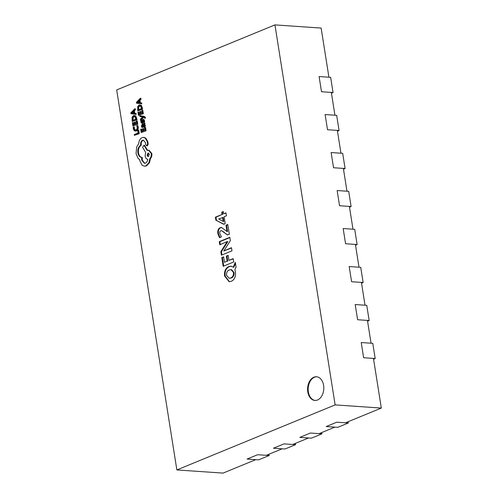 <?xml version="1.0" encoding="UTF-8"?>
<svg xmlns="http://www.w3.org/2000/svg" width="498" height="498" viewBox="0 0 498 498"><rect width="100%" height="100%" fill="white"/><g stroke="black" fill="none" stroke-linecap="round" stroke-linejoin="round"><path stroke-width="0.75" d="M375.181 358.529L363.633 357.738L361.224 342.537L372.772 343.327L375.181 358.529L373.581 359.189M369.161 320.531L357.614 319.741L355.205 304.539L366.752 305.33L369.161 320.531L367.561 321.185M363.142 282.528L351.594 281.737L349.185 266.536L360.733 267.333L363.142 282.528L361.542 283.188M357.122 244.53L345.575 243.74L343.172 228.538L354.719 229.329L357.122 244.53L355.522 245.19M351.102 206.533L339.555 205.736L337.152 190.541L348.7 191.332L351.102 206.533L349.503 207.187M345.089 168.529L333.542 167.739L331.133 152.537L342.68 153.334L345.089 168.529L343.489 169.189M339.07 130.532L327.522 129.741L325.113 114.54L336.66 115.331L339.07 130.532L337.47 131.192M333.05 92.535L321.503 91.738L319.094 76.543L330.641 77.333L333.05 92.535L331.45 93.188M337.756 427.334L326.209 426.537L336.76 422.204L348.307 422.995L337.756 427.334M348.102 421.719L348.307 422.995M311.375 438.172L299.827 437.381L310.379 433.042L321.926 433.839L311.375 438.172M321.727 432.557L321.926 433.839M284.999 449.009L273.452 448.219L284.003 443.88L295.551 444.677L284.999 449.009M295.345 443.394L295.551 444.677M258.618 459.847L247.07 459.056L257.622 454.724L269.169 455.514L258.618 459.847M268.97 454.232L269.169 455.514M317.5 400A11.871 8.093 -86.1 0 0 323.793 387.232A11.871 8.093 -86.1 0 0 316.51 376.762A11.871 8.093 -86.1 0 0 313.889 377.198A11.871 8.093 -86.1 0 0 307.596 389.965A11.871 8.093 -86.1 0 0 314.879 400.442A11.871 8.093 -86.1 0 0 317.5 400M316.796 376.787A11.871 8.093 -86.1 0 0 314.468 377.241A11.871 8.093 -86.1 0 0 308.162 389.797A11.871 8.093 -86.1 0 0 315.172 400.454M141.214 103.796L141.793 103.833L141.65 102.955L140.386 102.843L139.975 100.266L141.052 99.152L140.909 98.274L140.336 98.231L136.415 102.351L136.552 103.204L141.214 103.796L141.077 102.912L139.807 102.8L139.396 100.229L140.473 99.114L140.336 98.231M140.368 111.452L139.876 111.652L140.224 113.861L138.855 114.428L138.475 112.044L137.983 112.243L138.488 115.43L143.356 113.706L142.826 110.382L141.762 110.544L142.16 113.071L140.716 113.662L140.368 111.452L140.946 111.49L141.251 113.444M139.39 114.21L139.054 112.081L138.475 112.044M140.517 119.999L143.299 117.011L143.91 117.123L144.476 118.2L145.534 118.045L145.497 117.528L144.271 116.351L139.845 115.76L139.969 116.563L142.733 116.837L140.38 119.134L140.517 119.999L141.096 120.037L143.829 117.105M143.455 122.396L144.009 122.172L143.555 119.713L142.814 119.483L142.347 119.95L141.706 122.259L141.158 121.587L141.202 120.373L140.679 120.584L141.146 122.813L141.88 123.037L142.328 122.62L142.988 120.261L143.549 121.002L143.455 122.396L144.034 122.44L144.588 122.209L144.576 120.939L144.127 119.75L143.387 119.526M141.725 122.85L142.453 123.081L142.907 122.657L143.567 120.298M141.942 122.191L141.781 120.41L141.202 120.373M141.93 127.463L142.447 127.245L141.849 125.95L142.459 124.749L142.795 126.006L144.028 127.058L144.619 126.411L144.694 125.291L143.934 124.164L144.408 123.946L144.283 123.174L142.31 123.983L141.401 126.056L141.93 127.463L143.026 127.289L142.428 125.994L143.038 124.786M144.601 127.096L143.654 127.127L144.601 127.096L145.192 126.455L145.273 125.334L144.507 124.183L144.986 123.99L144.862 123.211L144.283 123.174M132.194 121.475L137.062 119.75L135.811 115.897L133.489 115.586L132.113 117.142L132.194 121.475L136.483 119.713L135.232 115.86L134.298 115.436M220.135 227.673L221.417 227.437L226.976 231.446L225.999 225.264L227.798 224.523L229.354 234.346L227.331 234.894L221.479 230.636L220.819 230.748C219.886 231.215 219.537 232.149 219.767 233.537L221.442 236.811L219.469 237.621L217.875 233.674C217.439 230.73 218.192 228.731 220.135 227.673L221.71 227.474M227.555 231.483L226.746 231.477L227.555 231.483L226.578 225.308L225.999 225.264M219.774 244.804L219.276 241.648L229.827 237.316L230.35 240.64L223.801 250.967L231.47 247.693L231.968 250.849L221.417 255.181L220.857 251.646L227.219 241.555L219.774 244.804M223.179 266.306L221.797 257.591L223.602 256.85L224.461 262.309L227.169 261.201L226.36 256.115L228.165 255.374L228.956 260.379L233.201 258.63L233.73 261.967L223.179 266.306M234.888 269.686L235.423 271.802C235.903 276.558 234.533 279.727 231.321 281.32L229.142 281.725L224.579 275.998C224.131 271.261 225.526 268.117 228.756 266.579L230.929 266.175L233.276 267.202L235.293 262.315L236.046 267.071L234.888 269.686M274.946 24.9L116.681 89.933L176.865 469.931L335.135 404.899L274.946 24.9L321.135 28.069L328.917 77.215M223.633 224.262L215.877 220.197L215.397 217.184L222.089 214.433L221.735 212.21L223.278 211.575L223.633 213.798L225.949 212.845L226.422 215.815L224.1 216.767L225.189 223.621L223.633 224.262M139.259 133.626L138.743 130.364L138.164 130.327L137.678 130.526L138.064 132.991L134.261 134.553L134.392 135.35L139.259 133.626L138.681 133.589L138.164 130.327M133.781 126.928L133.203 127.164L133.259 128.702L134.248 130.713L136.639 130.962L138.064 129.53L138.313 127.164L137.79 125.558L136.682 125.733L137.224 127.214L137.025 128.988L135.892 130.096L134.504 129.978L133.757 128.49L133.781 126.928L134.36 126.965L134.336 128.528L135.462 130.221M134.784 121.991L134.292 122.191L134.647 124.407L133.271 124.967L132.891 122.583L132.4 122.788L132.904 125.969L137.772 124.245L137.249 120.921L136.178 121.082L136.583 123.61L135.139 124.201L134.784 121.991L135.363 122.029L135.674 123.983M133.806 124.749L133.47 122.62L132.891 122.583M135.63 114.335L136.209 114.378L136.072 113.494L134.802 113.382L134.392 110.805L135.468 109.697L135.332 108.813L134.753 108.776L130.831 112.89L130.968 113.743L135.63 114.335L135.493 113.457L134.223 113.345L133.819 110.768L134.89 109.653L134.753 108.776M143.082 128.571L142.59 128.777L142.938 130.986L141.563 131.553L141.189 129.163L140.691 129.368L141.195 132.549L146.07 130.831L145.541 127.5L144.476 127.662L144.874 130.19L143.43 130.787L143.082 128.571L143.654 128.615L143.966 130.563M142.104 131.329L141.762 129.206L141.189 129.163M137.772 110.936L142.646 109.211L141.395 105.358L139.067 105.041L137.691 106.603L137.772 110.936L142.067 109.174L140.816 105.321L139.882 104.891M147.439 145.771L146.555 145.783L147.439 145.771L148.186 144.103L147.775 141.513L145.771 138.077L144.034 137.398L142.036 137.604C140.094 138.631 138.992 140.629 138.724 143.598L136.695 146.96L136.054 153.589L138.077 158.376L139.726 159.758L139.826 160.792L142.092 165.249L144.258 166.164L145.895 165.884L148.933 162.672L149.836 158.551C151.025 157.306 151.498 155.631 151.249 153.527L148.504 150.215L147.196 150.508L143.966 145.279L142.565 147.308L145.634 152.32L145.117 156.042C145.528 158.022 146.418 159.123 147.788 159.348C147.495 161.228 146.698 162.491 145.397 163.139L144.395 163.313L141.65 160.001L141.737 157.48C139.751 157.237 138.463 155.675 137.878 152.793C137.529 149.251 138.475 146.68 140.716 145.074L140.66 144.719C140.467 142.577 141.077 141.108 142.496 140.312L143.299 140.175L145.379 142.503L145.702 144.756L146.866 145.727L147.607 144.065L147.196 141.469L145.192 138.039L143.455 137.361M144.681 163.313L142.229 160.039L142.316 157.517C140.324 157.275 139.042 155.712 138.45 152.836C138.108 149.294 139.054 146.717 141.295 145.111L141.239 144.762C141.046 142.615 141.656 141.146 143.075 140.355L143.586 140.224M147.645 150.328L144.544 145.323L143.966 145.279M144.258 166.164L146.474 165.921L149.506 162.709L150.415 158.594C151.604 157.349 152.077 155.669 151.828 153.565L149.083 150.253L148.504 150.215M345.463 422.802L381.319 408.067L373.456 358.411M371.047 343.209L367.437 320.413M365.028 305.212L361.417 282.41M359.014 267.214L355.398 244.412M352.995 229.211L349.384 206.415M346.975 191.213L343.365 168.411M340.956 153.216L337.345 130.414M334.936 115.212L331.326 92.416M176.865 469.931L223.054 473.1L255.779 459.654M266.33 455.315L282.154 448.816M292.706 444.477L308.536 437.979M319.087 433.64L334.911 427.135M335.135 404.899L381.319 408.067M229.429 281.731L225.152 276.041L224.579 275.998M225.152 276.041C224.71 271.298 226.098 268.161 229.335 266.617L228.756 266.579M229.335 266.617L231.215 266.206M235.454 263.355L233.848 267.239L233.276 267.202M229.086 278.258L231.234 278.002C233.257 277.23 234.197 275.419 234.06 272.574L231.582 269.648L229.429 269.916C227.362 270.638 226.397 272.431 226.522 275.307L229.086 278.258L230.661 277.965C232.678 277.187 233.618 275.382 233.487 272.537L231.004 269.611M231.234 278.002L230.661 277.965M234.06 272.574L233.487 272.537M223.714 266.081L222.376 257.634L221.797 257.591M222.376 257.634L223.639 257.111M227.169 261.201L224.461 262.309M227.742 261.238L226.939 256.153L226.36 256.115M226.939 256.153L228.202 255.63M233.245 258.892L228.956 260.379M220.309 244.58L219.848 241.692L219.276 241.648M219.848 241.692L229.864 237.577M231.508 247.954L223.814 251.017M221.952 254.964L221.436 251.683L220.857 251.646M221.436 251.683L227.804 241.648L227.225 241.605M227.804 241.648L227.219 241.555M226.578 225.308L227.841 224.785M227.617 234.894L223.801 232.348M224.38 232.392L221.479 230.636M220.048 237.664L218.448 233.711L217.875 233.674M218.448 233.711C218.012 230.773 218.771 228.775 220.714 227.711M224.206 224.305L215.877 220.197M216.456 220.234L215.976 217.221L215.397 217.184M215.976 217.221L222.089 214.433M222.668 214.47L222.313 212.248L221.735 212.21M222.313 212.248L223.322 211.837M225.992 213.107L223.633 213.798M223.204 221.461L223.776 221.498L223.135 217.439L218.703 218.983L223.204 221.461L222.556 217.402M134.392 135.35L138.681 133.589M135.157 131.086L136.06 130.924L137.485 129.492L137.734 127.127L137.211 125.515M132.904 125.969L137.772 124.245M137.193 124.207L136.67 120.883M132.561 120.479L135.867 119.115L134.989 116.563L133.632 116.414L132.53 117.59L132.561 120.479M136.483 119.713L137.062 119.75M134.609 116.339L133.109 117.634L133.097 120.255M133.701 113.289L133.371 111.216L131.447 113.102L133.701 113.289M131.534 113.108L133.694 113.27M135.493 113.457L136.072 113.494M134.223 113.345L134.802 113.382M133.819 110.768L134.392 110.805M134.89 109.653L135.468 109.697M133.458 111.757L132.026 113.139M131.733 112.884L132.312 112.922M132.032 113.158L132.35 113.139L132.032 113.158M141.195 132.549L146.07 130.831M145.491 130.787L144.962 127.463M143.934 124.164L144.513 124.201L143.934 124.145M143.891 126.274L143.436 126.243L144.177 125.919L143.841 124.537L142.87 124.581L143.436 126.243L143.854 126.293M143.841 124.537L143.163 124.463L143.741 124.5L143.443 124.618L144.015 126.287M142.447 127.245L143.026 127.289M144.408 123.946L144.986 123.99M142.87 124.581L143.443 124.618M144.009 122.172L144.588 122.209M144.127 119.75L142.814 119.483M141.146 122.813L142.453 123.081M142.584 121.5L143.163 121.543M144.476 118.2L145.534 118.045M144.955 118.007L143.692 116.314L139.845 115.76M138.488 115.43L143.356 113.706M142.777 113.669L142.254 110.338M138.139 109.934L141.451 108.576L140.567 106.024L139.216 105.875L138.114 107.051L138.139 109.934M142.067 109.174L142.646 109.211M140.187 105.8L138.693 107.089L138.681 109.716M139.284 102.75L138.954 100.677L137.031 102.563L139.284 102.75L137.33 102.557M137.037 102.582L137.927 102.594M141.077 102.912L141.65 102.955M139.807 102.8L140.386 102.843M139.396 100.229L139.975 100.266M140.473 99.114L141.052 99.152M139.042 101.212L137.61 102.6M137.317 102.339L137.896 102.383M149.425 154.318L147.968 153.098L147.047 155.301L148.118 156.59L149.425 154.318M149.836 158.551L150.415 158.594M141.737 157.48L142.316 157.517M140.716 145.074L141.295 145.111M147.607 144.065L148.186 144.103M147.196 141.469L147.775 141.513M148.641 153.098L147.626 155.339L148.41 156.559M226.042 250.201L225.47 250.164M227.082 242.744L226.509 242.707M137.734 127.127L138.313 127.164M134.504 129.978L135.076 130.015M133.757 128.49L134.336 128.528M136.06 130.924L136.639 130.962M137.485 129.492L138.064 129.53M136.215 118.014L136.794 118.051M135.232 115.86L135.811 115.897M132.412 119.539L132.991 119.582M133.632 116.414L134.211 116.457M132.53 117.59L133.109 117.634M141.849 125.95L142.428 125.994M144.619 126.411L145.192 126.455M144.694 125.291L145.273 125.334M143.131 125.577L143.704 125.614M144.003 120.896L144.576 120.939M141.158 121.587L141.737 121.624M142.328 122.62L142.907 122.657M142.727 120.578L143.306 120.616M144.918 117.484L145.497 117.528M143.692 116.314L144.271 116.351M141.799 107.475L142.372 107.512M140.816 105.321L141.395 105.358M137.996 109L138.569 109.043M139.216 105.875L139.795 105.918M138.114 107.051L138.693 107.089M145.895 165.884L146.474 165.921M148.933 162.672L149.506 162.709M151.249 153.527L151.828 153.565M141.65 160.001L142.229 160.039M137.878 152.793L138.45 152.836M140.66 144.719L141.239 144.762M142.496 140.312L143.075 140.355M145.192 138.039L145.771 138.077M132.325 113.133L131.746 113.096M143.094 119.433L143.673 119.476M141.606 123.087L142.185 123.131"/></g></svg>
